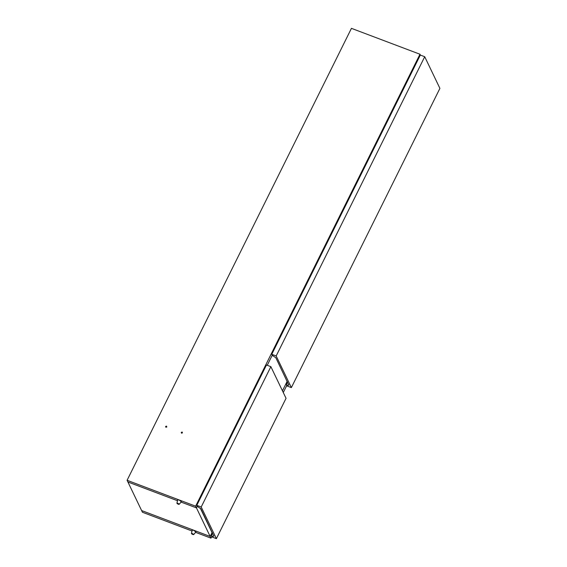 <?xml version="1.0" encoding="UTF-8"?>
<svg xmlns="http://www.w3.org/2000/svg" width="567" height="567" viewBox="0 0 567 567"><rect width="100%" height="100%" fill="white"/><g stroke="black" fill="none" stroke-linecap="round" stroke-linejoin="round"><path stroke-width="0.85" d="M288.773 384.709C288.957 385.411 288.178 385.468 286.448 384.88L286.959 385.943L291.367 387.608L276.179 355.963L271.777 354.297L272.288 355.36L275.838 357.749L288.809 385.071M286.448 384.88L287.37 381.782M271.777 354.297L420.317 55.063L424.718 56.728L439.907 88.374L291.367 387.608M276.179 355.963L424.718 56.728M213.794 535.751C213.979 536.453 213.199 536.51 211.47 535.921L211.98 536.984L216.388 538.65L201.2 507.004L196.799 505.339L197.309 506.402L200.86 508.79L213.83 536.12M211.47 535.921L212.391 532.824M196.799 505.339L266.462 364.999L270.87 366.665L286.052 398.31L216.388 538.65M201.2 507.004L270.87 366.665M282.451 390.812L287.157 381.336L282.451 390.812M267.241 365.297L272.231 355.247L267.241 365.297M191.993 530.981L142.43 512.256L141.615 510.555L210.159 536.446L212.178 532.378M195.601 532.342L210.981 538.147L211.775 536.552M283.273 392.513L286.753 385.503M210.981 538.147L210.159 536.446L212.051 532.64L200.279 508.103M182.475 432.855L181.568 433.216L181.249 432.387L182.156 432.026L182.475 432.855M166.804 426.937L165.897 427.298L165.585 426.469L166.492 426.108L166.804 426.937M195.636 506.182L196.458 507.89L197.252 506.288L196.458 507.89L181.079 502.078L196.458 507.89L210.159 536.446L141.615 510.555L127.093 480.292L195.636 506.182L419.984 54.241L351.441 28.35L127.093 480.292M420.395 55.091L419.984 54.241M127.915 481.993L177.478 500.718L127.915 481.993M193.659 530.258L192.17 530.173L191.448 533.497L192.341 533.547C191.072 533.334 191.228 533.653 192.801 534.511L193.673 534.603L195.877 532.009L193.659 530.258M192.801 534.511C194.063 534.724 193.914 534.405 192.341 533.547M179.144 499.995L177.655 499.91L176.925 503.234L177.818 503.283C176.55 503.071 176.706 503.39 178.279 504.247L179.151 504.339L181.362 501.745L179.144 499.995M178.279 504.247C179.548 504.46 179.392 504.141 177.818 503.283"/></g></svg>
